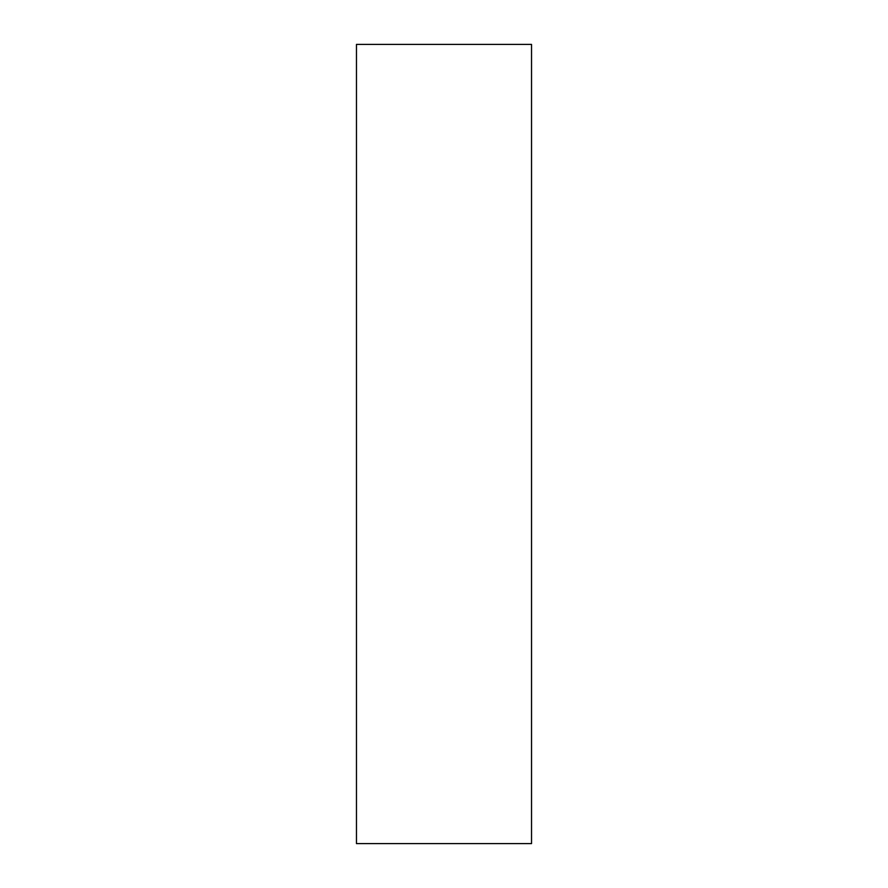 <?xml version="1.0" encoding="UTF-8"?>
<svg xmlns="http://www.w3.org/2000/svg" width="888" height="888" viewBox="0 0 888 888"><rect width="100%" height="100%" fill="white"/><g stroke="black" fill="none" stroke-linecap="round" stroke-linejoin="round"><path stroke-width="1.33" d="M356.465 843.6L531.535 843.6L531.535 44.4L356.465 44.4L356.465 843.6"/></g></svg>
